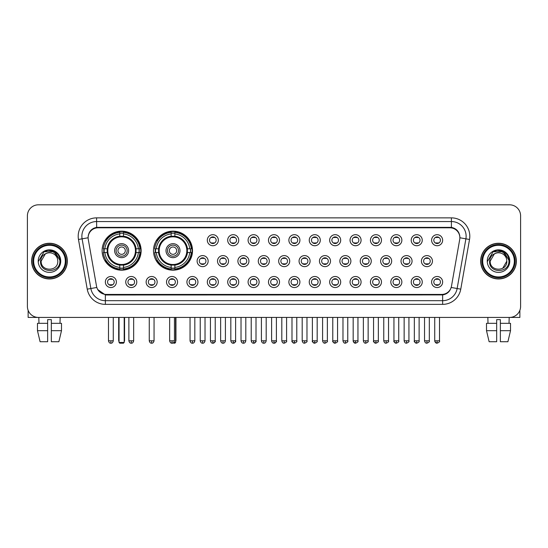 <?xml version="1.0" encoding="UTF-8"?>
<svg xmlns="http://www.w3.org/2000/svg" width="548" height="548" viewBox="0 0 548 548"><rect width="100%" height="100%" fill="white"/><g stroke="black" fill="none" stroke-linecap="round" stroke-linejoin="round"><path stroke-width="0.82" d="M153.495 250.662A19.509 19.509 0 0 0 173.004 270.171A19.509 19.509 0 0 0 192.512 250.662A19.509 19.509 0 0 0 173.004 231.16A19.509 19.509 0 0 0 153.495 250.662M102.113 250.662A19.509 19.509 0 0 0 121.622 270.171A19.509 19.509 0 0 0 141.131 250.662A19.509 19.509 0 0 0 121.622 231.16A19.509 19.509 0 0 0 102.113 250.662M136.788 282.021A5.521 5.521 0 0 1 131.267 287.542A5.521 5.521 0 0 1 125.745 282.021A5.521 5.521 0 0 1 131.267 276.5A5.521 5.521 0 0 1 136.788 282.021M127.951 282.021A3.315 3.315 0 0 0 131.267 285.337A3.315 3.315 0 0 0 134.582 282.021A3.315 3.315 0 0 0 131.267 278.713A3.315 3.315 0 0 0 127.951 282.021M157.18 282.021A5.521 5.521 0 0 1 151.659 287.542A5.521 5.521 0 0 1 146.138 282.021A5.521 5.521 0 0 1 151.659 276.5A5.521 5.521 0 0 1 157.18 282.021M148.344 282.021A3.315 3.315 0 0 0 151.659 285.337A3.315 3.315 0 0 0 154.968 282.021A3.315 3.315 0 0 0 151.659 278.713A3.315 3.315 0 0 0 148.344 282.021M177.566 282.021A5.521 5.521 0 0 1 172.045 287.542A5.521 5.521 0 0 1 166.524 282.021A5.521 5.521 0 0 1 172.045 276.5A5.521 5.521 0 0 1 177.566 282.021M168.736 282.021A3.315 3.315 0 0 0 172.045 285.337A3.315 3.315 0 0 0 175.36 282.021A3.315 3.315 0 0 0 172.045 278.713A3.315 3.315 0 0 0 168.736 282.021M197.958 282.021A5.521 5.521 0 0 1 192.437 287.542A5.521 5.521 0 0 1 186.916 282.021A5.521 5.521 0 0 1 192.437 276.5A5.521 5.521 0 0 1 197.958 282.021M189.129 282.021A3.315 3.315 0 0 0 192.437 285.337A3.315 3.315 0 0 0 195.752 282.021A3.315 3.315 0 0 0 192.437 278.713A3.315 3.315 0 0 0 189.129 282.021M218.351 282.021A5.521 5.521 0 0 1 212.829 287.542A5.521 5.521 0 0 1 207.308 282.021A5.521 5.521 0 0 1 212.829 276.5A5.521 5.521 0 0 1 218.351 282.021M209.514 282.021A3.315 3.315 0 0 0 212.829 285.337A3.315 3.315 0 0 0 216.138 282.021A3.315 3.315 0 0 0 212.829 278.713A3.315 3.315 0 0 0 209.514 282.021M238.743 282.021A5.521 5.521 0 0 1 233.222 287.542A5.521 5.521 0 0 1 227.701 282.021A5.521 5.521 0 0 1 233.222 276.5A5.521 5.521 0 0 1 238.743 282.021M229.907 282.021A3.315 3.315 0 0 0 233.222 285.337A3.315 3.315 0 0 0 236.531 282.021A3.315 3.315 0 0 0 233.222 278.713A3.315 3.315 0 0 0 229.907 282.021M259.129 282.021A5.521 5.521 0 0 1 253.608 287.542A5.521 5.521 0 0 1 248.086 282.021A5.521 5.521 0 0 1 253.608 276.5A5.521 5.521 0 0 1 259.129 282.021M250.299 282.021A3.315 3.315 0 0 0 253.608 285.337A3.315 3.315 0 0 0 256.923 282.021A3.315 3.315 0 0 0 253.608 278.713A3.315 3.315 0 0 0 250.299 282.021M279.521 282.021A5.521 5.521 0 0 1 274 287.542A5.521 5.521 0 0 1 268.479 282.021A5.521 5.521 0 0 1 274 276.5A5.521 5.521 0 0 1 279.521 282.021M270.685 282.021A3.315 3.315 0 0 0 274 285.337A3.315 3.315 0 0 0 277.315 282.021A3.315 3.315 0 0 0 274 278.713A3.315 3.315 0 0 0 270.685 282.021M299.914 282.021A5.521 5.521 0 0 1 294.392 287.542A5.521 5.521 0 0 1 288.871 282.021A5.521 5.521 0 0 1 294.392 276.5A5.521 5.521 0 0 1 299.914 282.021M291.077 282.021A3.315 3.315 0 0 0 294.392 285.337A3.315 3.315 0 0 0 297.701 282.021A3.315 3.315 0 0 0 294.392 278.713A3.315 3.315 0 0 0 291.077 282.021M320.299 282.021A5.521 5.521 0 0 1 314.778 287.542A5.521 5.521 0 0 1 309.257 282.021A5.521 5.521 0 0 1 314.778 276.5A5.521 5.521 0 0 1 320.299 282.021M311.47 282.021A3.315 3.315 0 0 0 314.778 285.337A3.315 3.315 0 0 0 318.093 282.021A3.315 3.315 0 0 0 314.778 278.713A3.315 3.315 0 0 0 311.47 282.021M340.692 282.021A5.521 5.521 0 0 1 335.171 287.542A5.521 5.521 0 0 1 329.649 282.021A5.521 5.521 0 0 1 335.171 276.5A5.521 5.521 0 0 1 340.692 282.021M331.862 282.021A3.315 3.315 0 0 0 335.171 285.337A3.315 3.315 0 0 0 338.486 282.021A3.315 3.315 0 0 0 335.171 278.713A3.315 3.315 0 0 0 331.862 282.021M361.084 282.021A5.521 5.521 0 0 1 355.563 287.542A5.521 5.521 0 0 1 350.042 282.021A5.521 5.521 0 0 1 355.563 276.5A5.521 5.521 0 0 1 361.084 282.021M352.248 282.021A3.315 3.315 0 0 0 355.563 285.337A3.315 3.315 0 0 0 358.872 282.021A3.315 3.315 0 0 0 355.563 278.713A3.315 3.315 0 0 0 352.248 282.021M381.476 282.021A5.521 5.521 0 0 1 375.955 287.542A5.521 5.521 0 0 1 370.434 282.021A5.521 5.521 0 0 1 375.955 276.5A5.521 5.521 0 0 1 381.476 282.021M372.64 282.021A3.315 3.315 0 0 0 375.955 285.337A3.315 3.315 0 0 0 379.264 282.021A3.315 3.315 0 0 0 375.955 278.713A3.315 3.315 0 0 0 372.64 282.021M401.862 282.021A5.521 5.521 0 0 1 396.341 287.542A5.521 5.521 0 0 1 390.82 282.021A5.521 5.521 0 0 1 396.341 276.5A5.521 5.521 0 0 1 401.862 282.021M393.032 282.021A3.315 3.315 0 0 0 396.341 285.337A3.315 3.315 0 0 0 399.656 282.021A3.315 3.315 0 0 0 396.341 278.713A3.315 3.315 0 0 0 393.032 282.021M422.255 282.021A5.521 5.521 0 0 1 416.733 287.542A5.521 5.521 0 0 1 411.212 282.021A5.521 5.521 0 0 1 416.733 276.5A5.521 5.521 0 0 1 422.255 282.021M413.418 282.021A3.315 3.315 0 0 0 416.733 285.337A3.315 3.315 0 0 0 420.049 282.021A3.315 3.315 0 0 0 416.733 278.713A3.315 3.315 0 0 0 413.418 282.021M442.647 282.021A5.521 5.521 0 0 1 437.126 287.542A5.521 5.521 0 0 1 431.605 282.021A5.521 5.521 0 0 1 437.126 276.5A5.521 5.521 0 0 1 442.647 282.021M433.81 282.021A3.315 3.315 0 0 0 437.126 285.337A3.315 3.315 0 0 0 440.434 282.021A3.315 3.315 0 0 0 437.126 278.713A3.315 3.315 0 0 0 433.81 282.021M116.395 282.021A5.521 5.521 0 0 1 110.874 287.542A5.521 5.521 0 0 1 105.353 282.021A5.521 5.521 0 0 1 110.874 276.5A5.521 5.521 0 0 1 116.395 282.021M107.566 282.021A3.315 3.315 0 0 0 110.874 285.337A3.315 3.315 0 0 0 114.189 282.021A3.315 3.315 0 0 0 110.874 278.713A3.315 3.315 0 0 0 107.566 282.021M208.151 261.115A5.521 5.521 0 0 1 202.63 266.636A5.521 5.521 0 0 1 197.116 261.115A5.521 5.521 0 0 1 202.63 255.594A5.521 5.521 0 0 1 208.151 261.115M199.321 261.115A3.315 3.315 0 0 0 202.63 264.431A3.315 3.315 0 0 0 205.945 261.115A3.315 3.315 0 0 0 202.63 257.807A3.315 3.315 0 0 0 199.321 261.115M228.543 261.115A5.521 5.521 0 0 1 223.022 266.636A5.521 5.521 0 0 1 217.501 261.115A5.521 5.521 0 0 1 223.022 255.594A5.521 5.521 0 0 1 228.543 261.115M219.714 261.115A3.315 3.315 0 0 0 223.022 264.431A3.315 3.315 0 0 0 226.338 261.115A3.315 3.315 0 0 0 223.022 257.807A3.315 3.315 0 0 0 219.714 261.115M248.936 261.115A5.521 5.521 0 0 1 243.415 266.636A5.521 5.521 0 0 1 237.894 261.115A5.521 5.521 0 0 1 243.415 255.594A5.521 5.521 0 0 1 248.936 261.115M240.099 261.115A3.315 3.315 0 0 0 243.415 264.431A3.315 3.315 0 0 0 246.73 261.115A3.315 3.315 0 0 0 243.415 257.807A3.315 3.315 0 0 0 240.099 261.115M269.328 261.115A5.521 5.521 0 0 1 263.807 266.636A5.521 5.521 0 0 1 258.286 261.115A5.521 5.521 0 0 1 263.807 255.594A5.521 5.521 0 0 1 269.328 261.115M260.492 261.115A3.315 3.315 0 0 0 263.807 264.431A3.315 3.315 0 0 0 267.116 261.115A3.315 3.315 0 0 0 263.807 257.807A3.315 3.315 0 0 0 260.492 261.115M289.714 261.115A5.521 5.521 0 0 1 284.193 266.636A5.521 5.521 0 0 1 278.672 261.115A5.521 5.521 0 0 1 284.193 255.594A5.521 5.521 0 0 1 289.714 261.115M280.884 261.115A3.315 3.315 0 0 0 284.193 264.431A3.315 3.315 0 0 0 287.508 261.115A3.315 3.315 0 0 0 284.193 257.807A3.315 3.315 0 0 0 280.884 261.115M310.106 261.115A5.521 5.521 0 0 1 304.585 266.636A5.521 5.521 0 0 1 299.064 261.115A5.521 5.521 0 0 1 304.585 255.594A5.521 5.521 0 0 1 310.106 261.115M301.27 261.115A3.315 3.315 0 0 0 304.585 264.431A3.315 3.315 0 0 0 307.901 261.115A3.315 3.315 0 0 0 304.585 257.807A3.315 3.315 0 0 0 301.27 261.115M330.499 261.115A5.521 5.521 0 0 1 324.978 266.636A5.521 5.521 0 0 1 319.457 261.115A5.521 5.521 0 0 1 324.978 255.594A5.521 5.521 0 0 1 330.499 261.115M321.662 261.115A3.315 3.315 0 0 0 324.978 264.431A3.315 3.315 0 0 0 328.286 261.115A3.315 3.315 0 0 0 324.978 257.807A3.315 3.315 0 0 0 321.662 261.115M350.884 261.115A5.521 5.521 0 0 1 345.37 266.636A5.521 5.521 0 0 1 339.849 261.115A5.521 5.521 0 0 1 345.37 255.594A5.521 5.521 0 0 1 350.884 261.115M342.055 261.115A3.315 3.315 0 0 0 345.37 264.431A3.315 3.315 0 0 0 348.679 261.115A3.315 3.315 0 0 0 345.37 257.807A3.315 3.315 0 0 0 342.055 261.115M371.277 261.115A5.521 5.521 0 0 1 365.756 266.636A5.521 5.521 0 0 1 360.235 261.115A5.521 5.521 0 0 1 365.756 255.594A5.521 5.521 0 0 1 371.277 261.115M362.447 261.115A3.315 3.315 0 0 0 365.756 264.431A3.315 3.315 0 0 0 369.071 261.115A3.315 3.315 0 0 0 365.756 257.807A3.315 3.315 0 0 0 362.447 261.115M391.669 261.115A5.521 5.521 0 0 1 386.148 266.636A5.521 5.521 0 0 1 380.627 261.115A5.521 5.521 0 0 1 386.148 255.594A5.521 5.521 0 0 1 391.669 261.115M382.833 261.115A3.315 3.315 0 0 0 386.148 264.431A3.315 3.315 0 0 0 389.464 261.115A3.315 3.315 0 0 0 386.148 257.807A3.315 3.315 0 0 0 382.833 261.115M412.062 261.115A5.521 5.521 0 0 1 406.541 266.636A5.521 5.521 0 0 1 401.02 261.115A5.521 5.521 0 0 1 406.541 255.594A5.521 5.521 0 0 1 412.062 261.115M403.225 261.115A3.315 3.315 0 0 0 406.541 264.431A3.315 3.315 0 0 0 409.849 261.115A3.315 3.315 0 0 0 406.541 257.807A3.315 3.315 0 0 0 403.225 261.115M432.447 261.115A5.521 5.521 0 0 1 426.926 266.636A5.521 5.521 0 0 1 421.405 261.115A5.521 5.521 0 0 1 426.926 255.594A5.521 5.521 0 0 1 432.447 261.115M423.618 261.115A3.315 3.315 0 0 0 426.926 264.431A3.315 3.315 0 0 0 430.242 261.115A3.315 3.315 0 0 0 426.926 257.807A3.315 3.315 0 0 0 423.618 261.115M218.351 240.209A5.521 5.521 0 0 1 212.829 245.73A5.521 5.521 0 0 1 207.308 240.209A5.521 5.521 0 0 1 212.829 234.688A5.521 5.521 0 0 1 218.351 240.209M209.514 240.209A3.315 3.315 0 0 0 212.829 243.524A3.315 3.315 0 0 0 216.138 240.209A3.315 3.315 0 0 0 212.829 236.9A3.315 3.315 0 0 0 209.514 240.209M238.743 240.209A5.521 5.521 0 0 1 233.222 245.73A5.521 5.521 0 0 1 227.701 240.209A5.521 5.521 0 0 1 233.222 234.688A5.521 5.521 0 0 1 238.743 240.209M229.907 240.209A3.315 3.315 0 0 0 233.222 243.524A3.315 3.315 0 0 0 236.531 240.209A3.315 3.315 0 0 0 233.222 236.9A3.315 3.315 0 0 0 229.907 240.209M259.129 240.209A5.521 5.521 0 0 1 253.608 245.73A5.521 5.521 0 0 1 248.086 240.209A5.521 5.521 0 0 1 253.608 234.688A5.521 5.521 0 0 1 259.129 240.209M250.299 240.209A3.315 3.315 0 0 0 253.608 243.524A3.315 3.315 0 0 0 256.923 240.209A3.315 3.315 0 0 0 253.608 236.9A3.315 3.315 0 0 0 250.299 240.209M279.521 240.209A5.521 5.521 0 0 1 274 245.73A5.521 5.521 0 0 1 268.479 240.209A5.521 5.521 0 0 1 274 234.688A5.521 5.521 0 0 1 279.521 240.209M270.685 240.209A3.315 3.315 0 0 0 274 243.524A3.315 3.315 0 0 0 277.315 240.209A3.315 3.315 0 0 0 274 236.9A3.315 3.315 0 0 0 270.685 240.209M299.914 240.209A5.521 5.521 0 0 1 294.392 245.73A5.521 5.521 0 0 1 288.871 240.209A5.521 5.521 0 0 1 294.392 234.688A5.521 5.521 0 0 1 299.914 240.209M291.077 240.209A3.315 3.315 0 0 0 294.392 243.524A3.315 3.315 0 0 0 297.701 240.209A3.315 3.315 0 0 0 294.392 236.9A3.315 3.315 0 0 0 291.077 240.209M320.299 240.209A5.521 5.521 0 0 1 314.778 245.73A5.521 5.521 0 0 1 309.257 240.209A5.521 5.521 0 0 1 314.778 234.688A5.521 5.521 0 0 1 320.299 240.209M311.47 240.209A3.315 3.315 0 0 0 314.778 243.524A3.315 3.315 0 0 0 318.093 240.209A3.315 3.315 0 0 0 314.778 236.9A3.315 3.315 0 0 0 311.47 240.209M340.692 240.209A5.521 5.521 0 0 1 335.171 245.73A5.521 5.521 0 0 1 329.649 240.209A5.521 5.521 0 0 1 335.171 234.688A5.521 5.521 0 0 1 340.692 240.209M331.862 240.209A3.315 3.315 0 0 0 335.171 243.524A3.315 3.315 0 0 0 338.486 240.209A3.315 3.315 0 0 0 335.171 236.9A3.315 3.315 0 0 0 331.862 240.209M361.084 240.209A5.521 5.521 0 0 1 355.563 245.73A5.521 5.521 0 0 1 350.042 240.209A5.521 5.521 0 0 1 355.563 234.688A5.521 5.521 0 0 1 361.084 240.209M352.248 240.209A3.315 3.315 0 0 0 355.563 243.524A3.315 3.315 0 0 0 358.872 240.209A3.315 3.315 0 0 0 355.563 236.9A3.315 3.315 0 0 0 352.248 240.209M381.476 240.209A5.521 5.521 0 0 1 375.955 245.73A5.521 5.521 0 0 1 370.434 240.209A5.521 5.521 0 0 1 375.955 234.688A5.521 5.521 0 0 1 381.476 240.209M372.64 240.209A3.315 3.315 0 0 0 375.955 243.524A3.315 3.315 0 0 0 379.264 240.209A3.315 3.315 0 0 0 375.955 236.9A3.315 3.315 0 0 0 372.64 240.209M401.862 240.209A5.521 5.521 0 0 1 396.341 245.73A5.521 5.521 0 0 1 390.82 240.209A5.521 5.521 0 0 1 396.341 234.688A5.521 5.521 0 0 1 401.862 240.209M393.032 240.209A3.315 3.315 0 0 0 396.341 243.524A3.315 3.315 0 0 0 399.656 240.209A3.315 3.315 0 0 0 396.341 236.9A3.315 3.315 0 0 0 393.032 240.209M422.255 240.209A5.521 5.521 0 0 1 416.733 245.73A5.521 5.521 0 0 1 411.212 240.209A5.521 5.521 0 0 1 416.733 234.688A5.521 5.521 0 0 1 422.255 240.209M413.418 240.209A3.315 3.315 0 0 0 416.733 243.524A3.315 3.315 0 0 0 420.049 240.209A3.315 3.315 0 0 0 416.733 236.9A3.315 3.315 0 0 0 413.418 240.209M442.647 240.209A5.521 5.521 0 0 1 437.126 245.73A5.521 5.521 0 0 1 431.605 240.209A5.521 5.521 0 0 1 437.126 234.688A5.521 5.521 0 0 1 442.647 240.209M433.81 240.209A3.315 3.315 0 0 0 437.126 243.524A3.315 3.315 0 0 0 440.434 240.209A3.315 3.315 0 0 0 437.126 236.9A3.315 3.315 0 0 0 433.81 240.209M88.283 239.469A9.939 9.939 0 0 1 98.065 227.81L449.935 227.81A9.939 9.939 0 0 1 459.717 239.469L451.477 286.214A9.939 9.939 0 0 1 441.688 294.427L106.312 294.427A9.939 9.939 0 0 1 96.523 286.214L88.283 239.469M103.867 252.505A17.851 17.851 0 0 1 103.867 248.826M155.248 252.505A17.851 17.851 0 0 1 155.248 248.826M31.633 261.115A17.851 17.851 0 0 0 49.484 278.966A17.851 17.851 0 0 0 67.336 261.115A17.851 17.851 0 0 0 49.484 243.264A17.851 17.851 0 0 0 31.633 261.115M480.665 261.115A17.851 17.851 0 0 0 498.516 278.966A17.851 17.851 0 0 0 516.367 261.115A17.851 17.851 0 0 0 498.516 243.264A17.851 17.851 0 0 0 480.665 261.115M88.173 236.277L88.146 237.764L88.173 236.277C88.94 231.379 91.749 228.413 96.592 227.365L451.408 227.365C456.244 228.406 459.053 231.372 459.827 236.277L459.854 237.764M96.592 217.871L451.408 217.871A18.406 18.406 0 0 1 469.526 239.469L460.765 289.159A18.406 18.406 0 0 1 442.64 304.366L105.36 304.366A18.406 18.406 0 0 1 87.235 289.159L78.474 239.469A18.406 18.406 0 0 1 96.592 217.871L96.592 221.55L451.408 221.55A14.721 14.721 0 0 1 465.903 238.832L457.142 288.515A14.721 14.721 0 0 1 442.64 300.688L105.36 300.688A14.721 14.721 0 0 1 90.858 288.515L82.097 238.832A14.721 14.721 0 0 1 96.592 221.55L96.674 227.352M90.824 230.386L93.468 228.386M93.557 228.338L96.126 227.447M442.64 304.366L442.64 294.913C447.017 294.187 449.846 291.7 451.134 287.46C449.853 291.7 447.024 294.18 442.64 294.913L106.504 294.982L105.36 294.913L97.606 289.46M458.875 232.866L459.827 236.277M520.6 215.844A11.042 11.042 0 0 0 509.558 204.808L38.442 204.808A11.042 11.042 0 0 0 27.4 215.844L27.4 306.387A11.042 11.042 0 0 0 38.442 317.429L509.558 317.429A11.042 11.042 0 0 0 520.6 306.387L520.6 215.844L520.6 306.387M451.175 287.467L457.142 288.515L465.903 238.832L469.526 239.469M27.4 215.844L27.4 306.387M509.558 204.808L38.442 204.808M38.442 317.429L509.558 317.429M28.133 310.353L28.133 317.429L70.829 317.429M37.476 323.32L37.476 330.684L40.093 341.726L37.476 330.684L37.476 323.32L47.642 323.32L47.642 319.642L51.327 319.642L51.327 323.32L61.492 323.32L61.492 330.684L58.876 341.726L61.492 330.684L51.327 330.684L51.327 323.32L51.327 341.726L58.876 341.726M60.157 317.429L59.999 323.32M47.642 323.32L47.642 341.726L40.093 341.726M37.476 330.684L47.642 330.684M38.812 317.429L38.97 323.32M65.308 261.115A15.824 15.824 0 0 0 49.484 245.292A15.824 15.824 0 0 0 33.654 261.115A15.824 15.824 0 0 0 49.484 276.946A15.824 15.824 0 0 0 65.308 261.115M66.048 261.115A16.563 16.563 0 0 0 49.484 244.552A16.563 16.563 0 0 0 32.921 261.115A16.563 16.563 0 0 0 49.484 277.678A16.563 16.563 0 0 0 66.048 261.115M67.151 261.115A17.666 17.666 0 0 0 49.484 243.449A17.666 17.666 0 0 0 31.818 261.115A17.666 17.666 0 0 0 49.484 278.788A17.666 17.666 0 0 0 67.151 261.115M57.506 258.909L57.8 261.115C58.314 271.849 40.655 271.849 41.169 261.115L45.326 253.916L47.423 253.06C43.299 254.183 41.011 256.868 40.552 261.115C39.662 273.767 60.273 273.445 59.896 261.115C59.958 257.629 58.663 254.738 56.012 252.45C53.594 250.689 50.909 249.998 47.957 250.381C53.396 250.806 56.574 253.649 57.506 258.909L57.8 261.115C58.314 271.849 40.655 271.849 41.169 261.115L45.326 253.916L47.423 253.06L45.326 253.916L41.169 261.115L45.326 253.916L47.423 253.06L45.326 253.916L41.169 261.115L45.326 253.916L47.423 253.06L45.326 253.916L41.169 261.115L45.326 253.916L47.423 253.06A8.316 8.316 0 0 1 57.506 258.909L57.8 261.115C58.314 271.849 40.655 271.849 41.169 261.115C40.655 271.849 58.314 271.849 57.8 261.115C58.314 271.849 40.655 271.849 41.169 261.115C40.655 271.849 58.314 271.849 57.8 261.115C58.314 271.849 40.655 271.849 41.169 261.115M38.223 261.115A11.261 11.261 0 0 0 49.484 272.383A11.261 11.261 0 0 0 60.746 261.115A11.261 11.261 0 0 0 49.484 249.854A11.261 11.261 0 0 0 38.223 261.115M47.957 250.381L44.059 251.724L38.634 261.115L44.059 251.724L54.91 251.724L60.335 261.115L54.91 251.724L44.059 251.724L38.634 261.115L44.059 251.724L54.91 251.724L60.335 261.115L54.91 251.724L44.059 251.724L38.634 261.115L44.059 251.724L54.91 251.724L60.335 261.115M135.931 252.505A14.426 14.426 0 0 0 123.464 236.352L123.464 236.352A14.426 14.426 0 0 0 107.312 252.505A14.426 14.426 0 0 0 135.931 252.505L135.931 252.505A14.426 14.426 0 0 1 123.464 264.972L123.464 267.424A16.858 16.858 0 0 0 138.377 252.505L139.932 252.505A18.406 18.406 0 0 1 123.464 268.979L123.464 267.424M104.236 252.505A17.481 17.481 0 0 1 104.236 248.826M123.464 233.277A17.481 17.481 0 0 0 119.786 233.277M139.007 248.826A17.481 17.481 0 0 1 139.007 252.505M138.377 248.826L139.932 248.826A18.406 18.406 0 0 0 123.464 232.352L123.464 236.181A14.597 14.597 0 0 1 136.109 248.826L138.377 248.826A16.858 16.858 0 0 0 123.464 233.907M104.867 252.505L103.312 252.505A18.406 18.406 0 0 0 119.786 268.979L119.786 265.15A14.597 14.597 0 0 1 107.141 252.505L104.867 252.505A16.858 16.858 0 0 0 119.786 267.424M138.377 252.505L136.109 252.505A14.597 14.597 0 0 1 123.464 265.15L123.464 264.972M107.312 252.505L107.312 252.505A14.426 14.426 0 0 0 119.786 264.972M123.464 268.047A17.481 17.481 0 0 1 119.786 268.047M119.786 233.907L119.786 232.352A18.406 18.406 0 0 0 103.312 248.826L107.141 248.826A14.597 14.597 0 0 1 119.786 236.181L119.786 233.907A16.858 16.858 0 0 0 104.867 248.826M135.466 250.662A13.837 13.837 0 0 1 121.622 264.506A13.837 13.837 0 0 1 107.785 250.662A13.837 13.837 0 0 1 121.622 236.825A13.837 13.837 0 0 1 135.466 250.662M128.616 250.662A6.994 6.994 0 0 0 121.622 243.675A6.994 6.994 0 0 0 114.628 250.662A6.994 6.994 0 0 0 121.622 257.656A6.994 6.994 0 0 0 128.616 250.662M127.143 250.662A5.521 5.521 0 0 0 121.622 245.141A5.521 5.521 0 0 0 116.101 250.662A5.521 5.521 0 0 0 121.622 256.183A5.521 5.521 0 0 0 127.143 250.662M125.307 250.662A3.678 3.678 0 0 1 121.622 254.347A3.678 3.678 0 0 1 117.943 250.662A3.678 3.678 0 0 1 121.622 246.984A3.678 3.678 0 0 1 125.307 250.662A3.678 3.678 0 0 0 121.622 246.984A3.678 3.678 0 0 0 117.943 250.662A3.678 3.678 0 0 1 121.622 246.984M106.134 240.73L105.264 240.73A19.139 19.139 0 0 1 140.761 250.662A19.139 19.139 0 0 1 105.264 260.601L106.134 260.601M119.046 317.429L119.046 342.459L124.197 342.459L124.197 317.429M119.046 342.459L119.786 343.192L123.464 343.192L124.197 342.459M187.313 252.505A14.426 14.426 0 0 0 174.846 236.352L174.846 236.352A14.426 14.426 0 0 0 158.694 252.505A14.426 14.426 0 0 0 187.313 252.505L187.313 252.505A14.426 14.426 0 0 1 174.846 264.972L174.846 267.424A16.858 16.858 0 0 0 189.759 252.505L191.314 252.505A18.406 18.406 0 0 1 174.846 268.979L174.846 267.424M155.618 252.505A17.481 17.481 0 0 1 155.618 248.826M174.846 233.277A17.481 17.481 0 0 0 171.161 233.277M190.389 248.826A17.481 17.481 0 0 1 190.389 252.505M189.759 248.826L191.314 248.826A18.406 18.406 0 0 0 174.846 232.352L174.846 236.181A14.597 14.597 0 0 1 187.491 248.826L189.759 248.826A16.858 16.858 0 0 0 174.846 233.907M156.249 252.505L154.694 252.505A18.406 18.406 0 0 0 171.161 268.979L171.161 265.15A14.597 14.597 0 0 1 158.523 252.505L156.249 252.505A16.858 16.858 0 0 0 171.161 267.424M189.759 252.505L187.491 252.505A14.597 14.597 0 0 1 174.846 265.15L174.846 264.972M158.694 252.505L158.694 252.505A14.426 14.426 0 0 0 171.161 264.972M174.846 268.047A17.481 17.481 0 0 1 171.161 268.047M171.161 233.907L171.161 232.352A18.406 18.406 0 0 0 154.694 248.826L158.523 248.826A14.597 14.597 0 0 1 171.161 236.181L171.161 233.907A16.858 16.858 0 0 0 156.249 248.826M186.841 250.662A13.837 13.837 0 0 1 173.004 264.506A13.837 13.837 0 0 1 159.167 250.662A13.837 13.837 0 0 1 173.004 236.825A13.837 13.837 0 0 1 186.841 250.662M179.997 250.662A6.994 6.994 0 0 0 173.004 243.675A6.994 6.994 0 0 0 166.01 250.662A6.994 6.994 0 0 0 173.004 257.656A6.994 6.994 0 0 0 179.997 250.662M178.525 250.662A5.521 5.521 0 0 0 173.004 245.141A5.521 5.521 0 0 0 167.483 250.662A5.521 5.521 0 0 0 173.004 256.183A5.521 5.521 0 0 0 178.525 250.662M176.682 250.662A3.678 3.678 0 0 1 173.004 254.347A3.678 3.678 0 0 1 169.325 250.662A3.678 3.678 0 0 1 173.004 246.984A3.678 3.678 0 0 1 176.682 250.662M169.325 250.662A3.678 3.678 0 0 1 173.004 246.984A3.678 3.678 0 0 0 169.325 250.662A3.678 3.678 0 0 0 173.004 254.347A3.678 3.678 0 0 1 169.325 250.662M157.516 240.73L156.646 240.73A19.139 19.139 0 0 1 192.143 250.662A19.139 19.139 0 0 1 156.646 260.601L157.516 260.601M173.771 342.459L175.579 342.459L175.579 317.429M170.832 342.863L174.846 343.192L175.579 342.459M211.727 243.333L211.727 242.812A2.822 2.822 0 0 0 213.932 242.812L213.932 243.333M213.932 237.092L213.932 237.613A2.822 2.822 0 0 0 211.727 237.613L211.727 237.092M232.112 243.333L232.112 242.812A2.822 2.822 0 0 0 234.325 242.812L234.325 243.333M234.325 237.092L234.325 237.613A2.822 2.822 0 0 0 232.112 237.613L232.112 237.092M252.505 243.333L252.505 242.812A2.822 2.822 0 0 0 254.71 242.812L254.71 243.333M254.71 237.092L254.71 237.613A2.822 2.822 0 0 0 252.505 237.613L252.505 237.092M272.897 243.333L272.897 242.812A2.822 2.822 0 0 0 275.103 242.812L275.103 243.333M275.103 237.092L275.103 237.613A2.822 2.822 0 0 0 272.897 237.613L272.897 237.092M293.29 243.333L293.29 242.812A2.822 2.822 0 0 0 295.495 242.812L295.495 243.333M295.495 237.092L295.495 237.613A2.822 2.822 0 0 0 293.29 237.613L293.29 237.092M313.675 243.333L313.675 242.812A2.822 2.822 0 0 0 315.888 242.812L315.888 243.333M315.888 237.092L315.888 237.613A2.822 2.822 0 0 0 313.675 237.613L313.675 237.092M334.068 243.333L334.068 242.812A2.822 2.822 0 0 0 336.273 242.812L336.273 243.333M336.273 237.092L336.273 237.613A2.822 2.822 0 0 0 334.068 237.613L334.068 237.092M354.46 243.333L354.46 242.812A2.822 2.822 0 0 0 356.666 242.812L356.666 243.333M356.666 237.092L356.666 237.613A2.822 2.822 0 0 0 354.46 237.613L354.46 237.092M374.846 243.333L374.846 242.812A2.822 2.822 0 0 0 377.058 242.812L377.058 243.333M377.058 237.092L377.058 237.613A2.822 2.822 0 0 0 374.846 237.613L374.846 237.092M395.238 243.333L395.238 242.812A2.822 2.822 0 0 0 397.444 242.812L397.444 243.333M397.444 237.092L397.444 237.613A2.822 2.822 0 0 0 395.238 237.613L395.238 237.092M415.631 243.333L415.631 242.812A2.822 2.822 0 0 0 417.836 242.812L417.836 243.333M417.836 237.092L417.836 237.613A2.822 2.822 0 0 0 415.631 237.613L415.631 237.092M436.023 243.333L436.023 242.812A2.822 2.822 0 0 0 438.229 242.812L438.229 243.333M438.229 237.092L438.229 237.613A2.822 2.822 0 0 0 436.023 237.613L436.023 237.092M201.527 264.239L201.527 263.718A2.822 2.822 0 0 0 203.74 263.718L203.74 264.239M203.74 257.992L203.74 258.519A2.822 2.822 0 0 0 201.527 258.519L201.527 257.992M221.919 264.239L221.919 263.718A2.822 2.822 0 0 0 224.125 263.718L224.125 264.239M224.125 257.992L224.125 258.519A2.822 2.822 0 0 0 221.919 258.519L221.919 257.992M242.312 264.239L242.312 263.718A2.822 2.822 0 0 0 244.518 263.718L244.518 264.239M244.518 257.992L244.518 258.519A2.822 2.822 0 0 0 242.312 258.519L242.312 257.992M262.698 264.239L262.698 263.718A2.822 2.822 0 0 0 264.91 263.718L264.91 264.239M264.91 257.992L264.91 258.519A2.822 2.822 0 0 0 262.698 258.519L262.698 257.992M283.09 264.239L283.09 263.718A2.822 2.822 0 0 0 285.303 263.718L285.303 264.239M285.303 257.992L285.303 258.519A2.822 2.822 0 0 0 283.09 258.519L283.09 257.992M303.482 264.239L303.482 263.718A2.822 2.822 0 0 0 305.688 263.718L305.688 264.239M305.688 257.992L305.688 258.519A2.822 2.822 0 0 0 303.482 258.519L303.482 257.992M323.875 264.239L323.875 263.718A2.822 2.822 0 0 0 326.081 263.718L326.081 264.239M326.081 257.992L326.081 258.519A2.822 2.822 0 0 0 323.875 258.519L323.875 257.992M344.26 264.239L344.26 263.718A2.822 2.822 0 0 0 346.473 263.718L346.473 264.239M346.473 257.992L346.473 258.519A2.822 2.822 0 0 0 344.26 258.519L344.26 257.992M364.653 264.239L364.653 263.718A2.822 2.822 0 0 0 366.859 263.718L366.859 264.239M366.859 257.992L366.859 258.519A2.822 2.822 0 0 0 364.653 258.519L364.653 257.992M385.045 264.239L385.045 263.718A2.822 2.822 0 0 0 387.251 263.718L387.251 264.239M387.251 257.992L387.251 258.519A2.822 2.822 0 0 0 385.045 258.519L385.045 257.992M405.431 264.239L405.431 263.718A2.822 2.822 0 0 0 407.644 263.718L407.644 264.239M407.644 257.992L407.644 258.519A2.822 2.822 0 0 0 405.431 258.519L405.431 257.992M425.823 264.239L425.823 263.718A2.822 2.822 0 0 0 428.036 263.718L428.036 264.239M428.036 257.992L428.036 258.519A2.822 2.822 0 0 0 425.823 258.519L425.823 257.992M109.771 285.145L109.771 284.624A2.822 2.822 0 0 0 111.977 284.624L111.977 285.145M111.977 278.898L111.977 279.425A2.822 2.822 0 0 0 109.771 279.425L109.771 278.898M519.867 310.353L519.867 317.429L477.171 317.429M486.508 323.32L486.508 330.684L489.124 341.726L486.508 330.684L486.508 323.32L496.673 323.32L496.673 319.642L500.358 319.642L500.358 323.32L510.524 323.32L510.524 330.684L507.907 341.726L510.524 330.684L500.358 330.684L500.358 323.32M509.188 317.429L509.03 323.32M496.673 323.32L496.673 341.726L489.124 341.726M486.508 330.684L496.673 330.684M507.907 341.726L500.358 341.726L500.358 330.684M487.843 317.429L488.001 323.32M514.346 261.115A15.824 15.824 0 0 0 498.516 245.292A15.824 15.824 0 0 0 482.692 261.115A15.824 15.824 0 0 0 498.516 276.946A15.824 15.824 0 0 0 514.346 261.115M515.079 261.115A16.563 16.563 0 0 0 498.516 244.552A16.563 16.563 0 0 0 481.952 261.115A16.563 16.563 0 0 0 498.516 277.678A16.563 16.563 0 0 0 515.079 261.115M516.182 261.115A17.666 17.666 0 0 0 498.516 243.449A17.666 17.666 0 0 0 480.849 261.115A17.666 17.666 0 0 0 498.516 278.788A17.666 17.666 0 0 0 516.182 261.115M494.358 253.916L490.2 261.115L494.358 253.916L496.454 253.06L494.358 253.916L490.2 261.115C489.686 271.849 507.345 271.849 506.832 261.115C507.345 271.849 489.686 271.849 490.2 261.115C489.686 271.849 507.345 271.849 506.832 261.115C507.345 271.849 489.686 271.849 490.2 261.115L494.358 253.916L496.454 253.06A8.316 8.316 0 0 1 506.537 258.909L506.832 261.115C507.345 271.849 489.686 271.849 490.2 261.115L494.358 253.916L496.454 253.06C492.33 254.183 490.042 256.868 489.583 261.115C488.693 273.767 509.304 273.445 508.928 261.115C508.989 257.629 507.695 254.738 505.044 252.45C502.626 250.689 499.94 249.998 496.988 250.381C502.427 250.806 505.612 253.649 506.537 258.909L506.832 261.115L502.674 268.321M490.2 261.115L494.358 253.916L496.454 253.06L494.358 253.916L490.2 261.115L494.358 253.916L496.454 253.06M487.254 261.115A11.261 11.261 0 0 0 498.516 272.383A11.261 11.261 0 0 0 509.777 261.115A11.261 11.261 0 0 0 498.516 249.854A11.261 11.261 0 0 0 487.254 261.115M487.665 261.115L493.09 251.724L503.941 251.724L509.366 261.115L503.941 251.724L493.09 251.724L487.665 261.115L493.09 251.724L503.941 251.724L509.366 261.115L503.941 251.724L493.09 251.724L487.665 261.115L493.09 251.724L503.941 251.724L509.366 261.115L503.941 251.724L493.09 251.724L487.665 261.115L493.09 251.724L503.941 251.724L509.366 261.115L503.941 251.724L493.09 251.724L487.665 261.115L493.09 251.724L496.988 250.381L493.09 251.724L487.665 261.115L493.09 251.724L503.941 251.724L509.366 261.115L503.941 251.724L493.09 251.724L487.665 261.115L493.09 251.724L503.941 251.724L509.366 261.115L503.941 251.724M130.164 285.145L130.164 284.624A2.822 2.822 0 0 0 132.369 284.624L132.369 285.145M132.369 278.898L132.369 279.425A2.822 2.822 0 0 0 130.164 279.425L130.164 278.898M150.556 285.145L150.556 284.624A2.822 2.822 0 0 0 152.762 284.624L152.762 285.145M152.762 278.898L152.762 279.425A2.822 2.822 0 0 0 150.556 279.425L150.556 278.898M170.942 285.145L170.942 284.624A2.822 2.822 0 0 0 173.154 284.624L173.154 285.145M173.154 278.898L173.154 279.425A2.822 2.822 0 0 0 170.942 279.425L170.942 278.898M191.334 285.145L191.334 284.624A2.822 2.822 0 0 0 193.54 284.624L193.54 285.145M193.54 278.898L193.54 279.425A2.822 2.822 0 0 0 191.334 279.425L191.334 278.898M211.727 285.145L211.727 284.624A2.822 2.822 0 0 0 213.932 284.624L213.932 285.145M213.932 278.898L213.932 279.425A2.822 2.822 0 0 0 211.727 279.425L211.727 278.898M232.112 285.145L232.112 284.624A2.822 2.822 0 0 0 234.325 284.624L234.325 285.145M234.325 278.898L234.325 279.425A2.822 2.822 0 0 0 232.112 279.425L232.112 278.898M252.505 285.145L252.505 284.624A2.822 2.822 0 0 0 254.71 284.624L254.71 285.145M254.71 278.898L254.71 279.425A2.822 2.822 0 0 0 252.505 279.425L252.505 278.898M272.897 285.145L272.897 284.624A2.822 2.822 0 0 0 275.103 284.624L275.103 285.145M275.103 278.898L275.103 279.425A2.822 2.822 0 0 0 272.897 279.425L272.897 278.898M293.29 285.145L293.29 284.624A2.822 2.822 0 0 0 295.495 284.624L295.495 285.145M295.495 278.898L295.495 279.425A2.822 2.822 0 0 0 293.29 279.425L293.29 278.898M313.675 285.145L313.675 284.624A2.822 2.822 0 0 0 315.888 284.624L315.888 285.145M315.888 278.898L315.888 279.425A2.822 2.822 0 0 0 313.675 279.425L313.675 278.898M334.068 285.145L334.068 284.624A2.822 2.822 0 0 0 336.273 284.624L336.273 285.145M336.273 278.898L336.273 279.425A2.822 2.822 0 0 0 334.068 279.425L334.068 278.898M354.46 285.145L354.46 284.624A2.822 2.822 0 0 0 356.666 284.624L356.666 285.145M356.666 278.898L356.666 279.425A2.822 2.822 0 0 0 354.46 279.425L354.46 278.898M374.846 285.145L374.846 284.624A2.822 2.822 0 0 0 377.058 284.624L377.058 285.145M377.058 278.898L377.058 279.425A2.822 2.822 0 0 0 374.846 279.425L374.846 278.898M395.238 285.145L395.238 284.624A2.822 2.822 0 0 0 397.444 284.624L397.444 285.145M397.444 278.898L397.444 279.425A2.822 2.822 0 0 0 395.238 279.425L395.238 278.898M415.631 285.145L415.631 284.624A2.822 2.822 0 0 0 417.836 284.624L417.836 285.145M417.836 278.898L417.836 279.425A2.822 2.822 0 0 0 415.631 279.425L415.631 278.898M436.023 285.145L436.023 284.624A2.822 2.822 0 0 0 438.229 284.624L438.229 285.145M438.229 278.898L438.229 279.425A2.822 2.822 0 0 0 436.023 279.425L436.023 278.898M451.408 217.871L451.408 227.365M78.474 239.469L82.097 238.832A14.721 14.721 0 0 1 81.871 236.277M82.097 238.832L88.132 237.764M105.36 304.366L105.36 294.913M87.235 289.159L96.825 287.467M459.868 237.764L465.903 238.832M457.142 288.515L460.765 289.159M118.676 317.429L118.676 340.253L119.046 340.253M121.622 254.347A3.678 3.678 0 0 1 117.943 250.662M124.197 340.253L124.567 340.253L124.567 317.429M119.786 268.219A17.646 17.646 0 0 0 123.464 268.219M139.171 252.505A17.646 17.646 0 0 0 139.171 248.826M123.464 233.112A17.646 17.646 0 0 0 119.786 233.112M175.579 340.253L175.949 340.253L175.949 317.429M171.161 268.219A17.646 17.646 0 0 0 174.846 268.219M190.553 252.505A17.646 17.646 0 0 0 190.553 248.826M174.846 233.112A17.646 17.646 0 0 0 171.161 233.112M202.63 340.801L200.239 340.801C200.657 342.507 201.459 343.308 202.63 343.192L202.63 340.801L205.027 340.801L205.027 317.429M223.022 340.801L220.632 340.801C221.05 342.507 221.844 343.308 223.022 343.192L223.022 340.801L225.413 340.801L225.413 317.429M243.415 340.801L241.024 340.801C241.442 342.507 242.237 343.308 243.415 343.192L243.415 340.801L245.805 340.801L245.805 317.429M263.807 340.801L261.41 340.801C261.828 342.507 262.629 343.308 263.807 343.192L263.807 340.801L266.198 340.801L266.198 317.429M284.193 340.801L281.802 340.801C282.22 342.507 283.015 343.308 284.193 343.192L284.193 340.801L286.59 340.801L286.59 317.429M304.585 340.801L302.195 340.801C302.612 342.507 303.407 343.308 304.585 343.192L304.585 340.801L306.976 340.801L306.976 317.429M324.978 340.801L322.587 340.801C322.998 342.507 323.8 343.308 324.978 343.192L324.978 340.801L327.368 340.801L327.368 317.429M345.37 340.801L342.973 340.801C343.391 342.507 344.192 343.308 345.37 343.192L345.37 340.801L347.761 340.801L347.761 317.429M365.756 340.801L363.365 340.801C363.783 342.507 364.578 343.308 365.756 343.192L365.756 340.801L368.146 340.801L368.146 317.429M386.148 340.801L383.758 340.801C384.175 342.507 384.97 343.308 386.148 343.192L386.148 340.801L388.539 340.801L388.539 317.429M406.541 340.801L404.143 340.801C404.561 342.507 405.362 343.308 406.541 343.192L406.541 340.801L408.931 340.801L408.931 317.429M426.926 340.801L424.536 340.801C424.953 342.507 425.748 343.308 426.926 343.192L426.926 340.801L429.324 340.801L429.324 317.429M110.874 340.801L108.483 340.801C108.901 342.507 109.696 343.308 110.874 343.192L110.874 340.801L113.272 340.801L113.272 317.429M131.267 340.801L128.876 340.801C129.294 342.507 130.088 343.308 131.267 343.192L131.267 340.801L133.657 340.801L133.657 317.429M151.659 340.801L149.262 340.801C149.679 342.507 150.481 343.308 151.659 343.192L151.659 340.801L154.05 340.801L154.05 317.429M172.045 340.801L169.654 340.801C170.072 342.507 170.873 343.308 172.045 343.192L172.045 340.801L174.442 340.801L174.442 317.429M192.437 340.801L190.046 340.801C190.464 342.507 191.259 343.308 192.437 343.192L192.437 340.801L194.828 340.801L194.828 317.429M212.829 340.801L210.439 340.801C210.857 342.507 211.651 343.308 212.829 343.192L212.829 340.801L215.22 340.801C215.707 341.568 214.912 342.363 212.829 343.192C214.008 343.308 214.802 342.507 215.22 340.801L215.22 317.429M233.222 340.801L230.824 340.801C231.242 342.507 232.044 343.308 233.222 343.192L233.222 340.801L235.613 340.801C236.099 341.568 235.298 342.363 233.222 343.192C234.393 343.308 235.195 342.507 235.613 340.801L235.613 317.429M253.608 340.801L251.217 340.801C251.635 342.507 252.429 343.308 253.608 343.192L253.608 340.801L256.005 340.801C256.485 341.568 255.69 342.363 253.608 343.192C254.786 343.308 255.587 342.507 256.005 340.801L256.005 317.429M274 340.801L271.609 340.801L271.609 317.429L271.609 340.801C272.027 342.507 272.822 343.308 274 343.192L274 340.801L276.391 340.801C276.877 341.568 276.082 342.363 274 343.192C275.178 343.308 275.973 342.507 276.391 340.801L276.391 317.429M294.392 340.801L291.995 340.801C291.515 341.568 292.31 342.363 294.392 343.192L294.392 340.801L296.783 340.801L296.783 317.429M314.778 340.801L312.387 340.801C311.901 341.568 312.703 342.363 314.778 343.192L314.778 340.801L317.176 340.801L317.176 317.429M335.171 340.801L332.78 340.801C332.294 341.568 333.088 342.363 335.171 343.192L335.171 340.801L337.561 340.801L337.561 317.429M353.172 317.429L353.172 340.801C353.59 342.507 354.385 343.308 355.563 343.192L355.563 340.801L353.172 340.801L353.193 341.157M355.563 343.192C357.645 342.363 358.44 341.568 357.954 340.801L357.954 317.429L357.954 340.801L355.563 340.801M375.955 340.801L373.558 340.801C373.072 341.568 373.873 342.363 375.955 343.192L375.955 340.801L378.346 340.801L378.346 317.429M396.341 340.801L393.95 340.801C393.464 341.568 394.265 342.363 396.341 343.192L396.341 340.801L398.739 340.801L398.739 317.429M416.733 340.801L414.343 340.801C413.856 341.568 414.651 342.363 416.733 343.192L416.733 340.801L419.124 340.801L419.124 317.429M434.728 317.429L434.728 340.801C435.146 342.507 435.948 343.308 437.126 343.192L437.126 340.801L434.728 340.801L434.756 341.157M439.517 317.429L439.517 340.801L437.126 340.801M118.676 340.253A2.946 2.946 0 0 0 119.046 341.678M124.197 341.678A2.946 2.946 0 0 0 124.567 340.253M175.579 341.678A2.946 2.946 0 0 0 175.949 340.253M291.995 340.801L291.995 317.429L291.995 340.801C292.413 342.507 293.214 343.308 294.392 343.192C296.468 342.363 297.269 341.568 296.783 340.801M312.387 340.801L312.387 317.429L312.387 340.801C312.805 342.507 313.607 343.308 314.778 343.192C316.86 342.363 317.662 341.568 317.176 340.801M353.337 341.678L355.207 343.171M414.343 340.801L414.343 317.429L414.343 340.801C414.761 342.507 415.555 343.308 416.733 343.192C418.816 342.363 419.61 341.568 419.124 340.801M434.9 341.678L436.77 343.171M200.239 340.801L200.239 317.429M205.027 340.801C204.609 342.507 203.808 343.308 202.63 343.192M220.632 340.801L220.632 317.429M225.413 340.801C225.002 342.507 224.201 343.308 223.022 343.192M241.024 340.801L241.024 317.429M245.805 340.801C245.388 342.507 244.593 343.308 243.415 343.192M261.41 340.801L261.41 317.429M266.198 340.801C265.78 342.507 264.985 343.308 263.807 343.192M281.802 340.801L281.802 317.429M286.59 340.801C287.07 341.568 286.275 342.363 284.193 343.192M302.195 340.801L302.195 317.429M306.976 340.801C307.462 341.568 306.668 342.363 304.585 343.192M322.587 340.801L322.587 317.429M327.368 340.801C327.855 341.568 327.053 342.363 324.978 343.192M342.973 340.801L342.973 317.429M347.761 340.801C348.247 341.568 347.446 342.363 345.37 343.192M363.365 340.801L363.365 317.429M368.146 340.801C368.633 341.568 367.838 342.363 365.756 343.192M383.758 340.801L383.758 317.429M388.539 340.801C389.025 341.568 388.231 342.363 386.148 343.192M404.143 340.801L404.143 317.429M408.931 340.801C409.418 341.568 408.616 342.363 406.541 343.192M424.536 340.801L424.536 317.429M429.324 340.801C429.803 341.568 429.009 342.363 426.926 343.192M108.483 340.801L108.483 317.429M113.272 340.801C112.854 342.507 112.052 343.308 110.874 343.192M128.876 340.801L128.876 317.429M133.657 340.801C133.239 342.507 132.445 343.308 131.267 343.192M149.262 340.801L149.262 317.429M154.05 340.801C153.632 342.507 152.837 343.308 151.659 343.192M169.654 340.801L169.654 317.429M174.442 340.801C174.024 342.507 173.223 343.308 172.045 343.192M190.046 340.801L190.046 317.429M194.828 340.801C194.41 342.507 193.615 343.308 192.437 343.192M210.439 340.801L210.439 317.429M230.824 340.801L230.824 317.429M251.217 340.801L251.217 317.429M332.78 317.429L332.78 340.801C333.198 342.507 333.992 343.308 335.171 343.192C337.253 342.363 338.048 341.568 337.561 340.801M373.558 317.429L373.558 340.801C373.976 342.507 374.777 343.308 375.955 343.192C378.031 342.363 378.832 341.568 378.346 340.801M393.95 317.429L393.95 340.801C394.368 342.507 395.163 343.308 396.341 343.192C398.423 342.363 399.218 341.568 398.739 340.801M439.517 340.801C440.003 341.568 439.201 342.363 437.126 343.192"/></g></svg>
